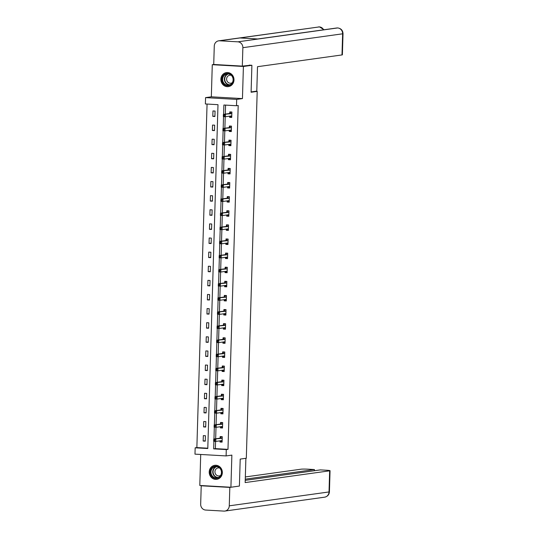 <?xml version="1.0" encoding="UTF-8"?>
<svg xmlns="http://www.w3.org/2000/svg" width="538" height="538" viewBox="0 0 538 538"><rect width="100%" height="100%" fill="white"/><g stroke="black" fill="none" stroke-linecap="round" stroke-linejoin="round"><path stroke-width="0.81" d="M220.869 79.234A7.075 6.557 -97.9 0 0 228.401 86.618A7.075 6.557 -97.9 0 0 233.99 79.987A7.075 6.557 -97.9 0 0 226.451 72.603A7.075 6.557 -97.9 0 0 220.869 79.234M209.215 471.954A7.075 6.557 -97.9 0 0 216.747 479.338A7.075 6.557 -97.9 0 0 222.335 472.7A7.075 6.557 -97.9 0 0 214.796 465.316A7.075 6.557 -97.9 0 0 209.215 471.954M215.583 441.416L215.368 448.631L227.984 449.351L226.29 449.586L226.101 455.921L194.985 454.146L195.166 447.811L207.789 448.531L217.991 104.675L205.375 103.955L205.563 97.62L236.686 99.396L236.498 105.73L223.882 105.011L223.6 114.345M213.842 64.479L212.281 64.695L211.333 96.82L205.563 97.62M200.714 454.475L199.793 485.464L230.916 487.24L231.871 455.114L226.101 455.921M207.063 104.056L196.868 447.576L195.166 447.811M249.249 65.138L251.892 65.293L243.405 66.47L212.281 64.695M251.892 65.293L251.091 92.254L257.198 91.406L246.31 458.241L240.204 459.096L239.403 486.056L230.916 487.24M257.198 91.406L255.476 91.305M196.868 447.576L207.796 448.201M205.274 441.167L205.435 435.733L203.33 435.619L203.169 441.046L205.274 441.167M205.691 427.051L205.852 421.617L203.747 421.503L203.586 426.93L205.691 427.051M206.108 412.935L206.269 407.501L204.164 407.387L204.003 412.814L206.108 412.935M206.525 398.819L206.686 393.386L204.588 393.271L204.427 398.698L206.525 398.819M206.948 384.704L207.11 379.27L205.005 379.149L204.844 384.583L206.948 384.704M207.365 370.588L207.527 365.154L205.422 365.033L205.26 370.467L207.365 370.588M207.782 356.472L207.944 351.038L205.846 350.917L205.684 356.351L207.782 356.472M208.206 342.35L208.367 336.923L206.262 336.801L206.101 342.235L208.206 342.35M208.623 328.234L208.784 322.807L206.679 322.686L206.518 328.119L208.623 328.234M209.04 314.118L209.201 308.691L207.103 308.57L206.942 314.004L209.04 314.118M209.464 300.002L209.625 294.575L207.52 294.454L207.359 299.888L209.464 300.002M209.881 285.886L210.042 280.459L207.937 280.338L207.776 285.765L209.881 285.886M210.297 271.771L210.459 266.344L208.354 266.223L208.193 271.65L210.297 271.771M210.714 257.655L210.876 252.228L208.778 252.107L208.616 257.534L210.714 257.655M211.138 243.539L211.299 238.112L209.195 237.991L209.033 243.418L211.138 243.539M211.555 229.423L211.716 223.996L209.612 223.875L209.45 229.302L211.555 229.423M211.972 215.308L212.133 209.881L210.035 209.759L209.874 215.187L211.972 215.308M212.396 201.192L212.557 195.765L210.452 195.644L210.291 201.071L212.396 201.192M212.813 187.076L212.974 181.649L210.869 181.528L210.708 186.955L212.813 187.076M213.23 172.96L213.391 167.533L211.293 167.412L211.131 172.839L213.23 172.96M213.653 158.844L213.808 153.417L211.71 153.296L211.548 158.723L213.653 158.844M214.07 144.729L214.232 139.295L212.127 139.181L211.965 144.608L214.07 144.729M214.487 130.613L214.649 125.179L212.544 125.065L212.382 130.492L214.487 130.613M214.904 116.497L215.066 111.063L212.967 110.949L212.806 116.376L214.904 116.497M227.984 449.351L238.193 105.495L236.498 105.73M225.563 105.105L225.301 114.11M225.22 116.746L224.877 128.226M224.803 130.862L224.46 142.341M224.38 144.978L224.043 156.457M223.963 159.093L223.626 170.573M223.546 173.209L223.203 184.689M223.129 187.325L222.786 198.804M222.705 201.441L222.369 212.92M222.288 215.556L221.945 227.036M221.871 229.672L221.528 241.152M221.448 243.788L221.111 255.268M221.031 257.904L220.688 269.383M220.614 272.02L220.271 283.499M220.197 286.135L219.854 297.615M219.773 300.251L219.437 311.731M219.356 314.367L219.013 325.846M218.939 328.483L218.596 339.962M218.515 342.598L218.179 354.078M218.098 356.714L217.756 368.194M217.682 370.83L217.339 382.31M217.258 384.946L216.922 396.425M216.841 399.068L216.498 410.548M216.424 413.184L216.081 424.664M216.007 427.3L215.664 438.779M220.029 440.837L219.988 442.007L222.093 442.122L222.255 436.695L220.15 436.574L220.109 438.04M220.446 426.721L220.412 427.892L222.51 428.006L222.671 422.579L220.573 422.458L220.526 423.924M220.862 412.606L220.829 413.769L222.934 413.89L223.095 408.463L220.99 408.342L220.943 409.808M221.279 398.49L221.246 399.653L223.351 399.774L223.512 394.347L221.407 394.226L221.367 395.692M221.703 384.374L221.669 385.538L223.768 385.659L223.929 380.231L221.831 380.11L221.784 381.576M222.12 370.252L222.086 371.422L224.191 371.543L224.353 366.116L222.248 365.995L222.201 367.461M222.537 356.136L222.503 357.306L224.608 357.427L224.77 352L222.665 351.879L222.624 353.345M222.961 342.02L222.92 343.19L225.025 343.311L225.187 337.884L223.082 337.763L223.041 339.229M223.378 327.904L223.344 329.074L225.442 329.195L225.604 323.768L223.505 323.647L223.458 325.113M223.795 313.788L223.761 314.959L225.866 315.08L226.027 309.653L223.922 309.532L223.882 310.998M224.218 299.673L224.178 300.843L226.283 300.964L226.444 295.537L224.339 295.416L224.299 296.882M224.635 285.557L224.602 286.727L226.7 286.848L226.861 281.421L224.763 281.3L224.716 282.766M225.052 271.441L225.019 272.611L227.123 272.732L227.285 267.299L225.18 267.184L225.133 268.644M225.469 257.325L225.435 258.496L227.54 258.617L227.702 253.183L225.597 253.068L225.556 254.528M225.893 243.21L225.859 244.38L227.957 244.501L228.119 239.067L226.021 238.953L225.973 240.412M226.31 229.094L226.276 230.264L228.381 230.385L228.536 224.951L226.437 224.837L226.39 226.296M226.727 214.978L226.693 216.148L228.798 216.269L228.959 210.835L226.854 210.714L226.814 212.18M227.15 200.862L227.11 202.032L229.215 202.154L229.376 196.72L227.271 196.599L227.231 198.065M227.567 186.747L227.534 187.917L229.632 188.038L229.793 182.604L227.695 182.483L227.648 183.949M227.984 172.631L227.951 173.801L230.056 173.915L230.217 168.488L228.112 168.367L228.072 169.833M228.401 158.515L228.368 159.685L230.472 159.799L230.634 154.372L228.529 154.251L228.489 155.717M228.825 144.399L228.791 145.569L230.889 145.684L231.051 140.257L228.953 140.136L228.906 141.602M229.242 130.283L229.208 131.454L231.313 131.568L231.474 126.141L229.37 126.02L229.322 127.486M229.659 116.168L229.625 117.331L231.73 117.452L231.891 112.025L229.787 111.904L229.746 113.37M211.333 96.82L242.45 98.595L243.405 66.47M242.45 98.595L236.686 99.396M213.895 441.315L213.673 448.867L226.29 449.586M223.532 116.645L223.183 128.461M223.115 130.761L222.766 142.577M222.698 144.877L222.349 156.692M222.275 158.992L221.925 170.808M221.858 173.108L221.508 184.924M221.441 187.224L221.091 199.04M221.017 201.346L220.667 213.156M220.6 215.462L220.25 227.271M220.183 229.578L219.834 241.387M219.766 243.694L219.41 255.503M219.343 257.81L218.993 269.619M218.926 271.925L218.576 283.734M218.509 286.041L218.159 297.85M218.085 300.157L217.735 311.966M217.668 314.273L217.318 326.082M217.251 328.388L216.901 340.198M216.834 342.504L216.478 354.313M216.411 356.62L216.061 368.436M215.994 370.736L215.644 382.552M215.577 384.852L215.22 396.667M215.153 398.967L214.803 410.783M214.736 413.083L214.386 424.899M214.319 427.199L213.969 439.015M215.368 448.631L213.673 448.867M222.107 441.711L219.988 442.007M205.281 440.75L203.169 441.046M205.704 426.634L203.586 426.93M222.524 427.596L220.412 427.892M206.121 412.518L204.003 412.814M222.94 413.48L220.829 413.769M206.538 398.402L204.427 398.698M223.364 399.364L221.246 399.653M206.962 384.287L204.844 384.583M223.781 385.248L221.669 385.538M207.379 370.171L205.26 370.467M224.198 371.133L222.086 371.422M207.796 356.055L205.684 356.351M224.622 357.017L222.503 357.306M208.213 341.939L206.101 342.235M225.039 342.894L222.92 343.19M208.636 327.824L206.518 328.119M225.456 328.779L223.344 329.074M209.053 313.708L206.942 314.004M225.879 314.663L223.761 314.959M209.47 299.592L207.359 299.888M226.296 300.547L224.178 300.843M209.894 285.476L207.776 285.765M226.713 286.431L224.602 286.727M210.311 271.36L208.193 271.65M227.13 272.315L225.019 272.611M210.728 257.245L208.616 257.534M227.554 258.2L225.435 258.496M211.152 243.129L209.033 243.418M227.971 244.084L225.859 244.38M211.569 229.006L209.45 229.302M228.388 229.968L226.276 230.264M211.985 214.891L209.874 215.187M228.811 215.852L226.693 216.148M212.402 200.775L210.291 201.071M229.228 201.737L227.11 202.032M212.826 186.659L210.708 186.955M229.645 187.621L227.534 187.917M213.243 172.543L211.131 172.839M230.069 173.505L227.951 173.801M213.66 158.428L211.548 158.723M230.486 159.389L228.368 159.685M214.084 144.312L211.965 144.608M230.903 145.273L228.791 145.569M214.501 130.196L212.382 130.492M231.32 131.158L229.208 131.454M214.918 116.08L212.806 116.376M231.744 117.042L229.625 117.331M220.298 440.797L220.95 441.422L222.113 441.49M222.255 436.735L221.084 436.896L222.248 436.964M214.763 439.869L213.922 439.822L213.895 440.723L214.736 440.77L214.763 439.869L215.859 439.163L215.792 441.422L213.687 441.308L213.754 439.042L222.033 438.302A0.908 0.336 93.3 0 0 222.16 438.221L222.214 438.161M222.14 440.662L222.086 440.615A0.908 0.336 93.3 0 0 221.986 440.561A0.908 0.336 93.3 0 0 221.965 440.568L215.792 441.422L214.736 440.77M213.922 439.822L213.754 439.042L219.928 438.181A0.908 0.336 93.3 0 0 220.055 438.1L221.084 436.896M213.895 440.723L213.687 441.308M221.051 469.513A6.126 5.669 82.1 0 1 218.724 477.744A6.126 5.669 82.1 0 1 211.037 475.061A6.126 5.669 82.1 0 1 213.364 466.836A6.126 5.669 82.1 0 1 221.051 469.513M211.575 474.832A5.669 5.252 -97.9 0 0 216.996 477.885A5.669 5.252 -97.9 0 0 220.849 469.694A5.669 5.252 -97.9 0 0 215.435 466.648A5.669 5.252 -97.9 0 0 211.575 474.832M219.632 468.04A4.035 3.739 -97.9 0 0 215.388 473.749A4.035 3.739 -97.9 0 0 220.654 475.397M215.94 465.269A7.034 6.51 -97.9 0 0 215.072 465.323A7.034 6.51 -97.9 0 0 210.297 475.471A7.034 6.51 -97.9 0 0 217.016 479.257A7.034 6.51 -97.9 0 0 217.863 479.076M232.705 76.799A6.126 5.669 82.1 0 1 230.385 85.024A6.126 5.669 82.1 0 1 222.692 82.348A6.126 5.669 82.1 0 1 225.019 74.123A6.126 5.669 82.1 0 1 232.705 76.799M223.236 82.119A5.669 5.252 -97.9 0 0 228.65 85.165A5.669 5.252 -97.9 0 0 232.503 76.981A5.669 5.252 -97.9 0 0 227.09 73.935A5.669 5.252 -97.9 0 0 223.236 82.119M231.286 75.327A4.035 3.739 -97.9 0 0 227.043 81.03A4.035 3.739 -97.9 0 0 232.315 82.677M227.594 72.549A7.034 6.51 -97.9 0 0 226.733 72.61A7.034 6.51 -97.9 0 0 221.952 82.758A7.034 6.51 -97.9 0 0 228.67 86.537A7.034 6.51 -97.9 0 0 229.518 86.356M245.886 458.302L245.167 482.573L329.653 470.817A5.447 0.37 1.7 0 0 330.05 470.689A5.447 0.37 1.7 0 0 326.64 470.246L320.379 469.889L245.234 480.347M224.871 511.06A5.582 5.165 -97.9 0 0 229.269 505.828L329.027 491.947A5.447 0.37 1.7 0 0 329.424 491.819C329.142 494.745 327.541 496.534 324.622 497.179L224.871 511.06A5.582 5.165 -97.9 0 1 223.936 511.1L205.677 510.058A5.582 5.165 -97.9 0 1 200.674 504.2L201.219 485.787L202.436 485.619M229.269 505.828L229.82 487.415L201.219 485.787M314.367 470.723L314.407 469.546L308.139 469.19A5.447 0.37 1.7 0 0 301.058 469.19L245.335 476.944M314.407 469.546L245.267 479.17M229.82 487.415L238.011 486.251M251.098 91.917L256.787 91.124L257.507 66.692L341.993 54.937L342.625 33.807L242.867 47.687L242.322 66.107L250.627 65.219M242.867 47.687A5.582 5.165 -97.9 0 0 237.863 41.83L258.22 38.998L239.968 37.956L219.612 40.787L237.863 41.83M219.612 40.787A5.582 5.165 -97.9 0 0 218.677 40.827A5.582 5.165 -97.9 0 0 214.272 46.06L213.721 64.473L242.322 66.107M343.015 33.679C342.834 30.377 341.085 28.467 337.763 27.942L337.615 27.949A5.582 5.165 -97.9 0 1 342.625 33.807A5.447 0.37 1.7 0 0 343.015 33.679L342.39 54.809A5.447 0.37 -178.3 0 1 341.993 54.937M323.647 29.805A5.582 5.165 -97.9 0 0 319.364 26.907L218.677 40.827M220.721 426.681L221.367 427.306L222.53 427.374M222.671 422.619L221.501 422.781L222.665 422.848M215.18 425.753L214.339 425.706L214.312 426.607L215.153 426.654L215.18 425.753L216.276 425.047L216.209 427.306L214.104 427.192L214.171 424.926L222.45 424.186A0.908 0.336 93.3 0 0 222.577 424.105L222.631 424.045M222.557 426.547L222.51 426.5A0.908 0.336 93.3 0 0 222.409 426.446A0.908 0.336 93.3 0 0 222.382 426.452L216.209 427.306L215.153 426.654M214.339 425.706L214.171 424.926L220.345 424.065A0.908 0.336 93.3 0 0 220.479 423.984L221.501 422.781M214.312 426.607L214.104 427.192M221.138 412.565L221.784 413.191L222.947 413.258M223.088 408.503L221.918 408.665L223.082 408.732M215.603 411.637L214.763 411.583L214.736 412.491L215.577 412.538L215.603 411.637L216.693 410.931L216.626 413.191L214.521 413.07L214.588 410.81L222.866 410.07A0.908 0.336 93.3 0 0 223.001 409.99L223.048 409.929M222.974 412.424L222.927 412.384A0.908 0.336 93.3 0 0 222.826 412.33A0.908 0.336 93.3 0 0 222.799 412.33L216.626 413.191L215.577 412.538M214.763 411.583L214.588 410.81L220.768 409.949A0.908 0.336 93.3 0 0 220.896 409.869L221.918 408.665M214.736 412.491L214.521 413.07M221.555 398.45L222.207 399.075L223.371 399.142M223.512 394.388L222.335 394.549L223.505 394.616M216.02 397.521L215.18 397.468L215.153 398.376L215.994 398.423L216.02 397.521L217.11 396.815L217.043 399.075L214.944 398.954L215.012 396.694L223.29 395.955A0.908 0.336 93.3 0 0 223.418 395.874L223.465 395.813M223.391 398.308L223.344 398.268A0.908 0.336 93.3 0 0 223.243 398.214L217.043 399.075L215.994 398.423M215.18 397.468L215.012 396.694L221.185 395.834A0.908 0.336 93.3 0 0 221.313 395.753L222.335 394.549M215.153 398.376L214.944 398.954M221.979 384.334L222.624 384.959L223.788 385.02M223.929 380.272L222.759 380.433L223.922 380.5M216.437 383.399L215.597 383.352L215.57 384.26L216.411 384.307L216.437 383.399L217.534 382.7L217.466 384.959L215.361 384.838L215.429 382.579L223.707 381.839A0.908 0.336 93.3 0 0 223.835 381.758L223.889 381.698M223.815 384.193L223.768 384.145A0.908 0.336 93.3 0 0 223.667 384.098A0.908 0.336 93.3 0 0 223.64 384.098L217.466 384.959L216.411 384.307M215.597 383.352L215.429 382.579L221.602 381.718A0.908 0.336 93.3 0 0 221.73 381.637L222.759 380.433M215.57 384.26L215.361 384.838M222.396 370.218L223.041 370.843L224.205 370.904M224.346 366.156L223.176 366.317L224.339 366.385M216.861 369.283L216.02 369.236L215.994 370.144L216.834 370.191L216.861 369.283L217.951 368.584L217.883 370.843L215.778 370.722L215.846 368.463L224.124 367.723A0.908 0.336 93.3 0 0 224.252 367.642L224.306 367.582M224.232 370.077L224.185 370.03A0.908 0.336 93.3 0 0 224.084 369.983A0.908 0.336 93.3 0 0 224.057 369.983L217.883 370.843L216.834 370.191M216.02 369.236L215.846 368.463L222.026 367.602A0.908 0.336 93.3 0 0 222.154 367.521L223.176 366.317M215.994 370.144L215.778 370.722M222.813 356.102L223.458 356.721L224.628 356.788M224.77 352.034L223.593 352.202L224.763 352.269M217.278 355.167L216.437 355.12L216.411 356.028L217.251 356.075L217.278 355.167L218.367 354.468L218.3 356.728L216.202 356.607L216.269 354.347L224.548 353.607A0.908 0.336 93.3 0 0 224.676 353.527L224.723 353.466M224.649 355.961L224.602 355.914A0.908 0.336 93.3 0 0 224.501 355.867A0.908 0.336 93.3 0 0 224.481 355.867L218.3 356.728L217.251 356.075M216.437 355.12L216.269 354.347L222.443 353.486A0.908 0.336 93.3 0 0 222.571 353.405L223.593 352.202M216.411 356.028L216.202 356.607M223.236 341.986L223.882 342.605L225.045 342.672M225.187 337.918L224.016 338.086L225.18 338.153M217.695 341.052L216.854 341.005L216.827 341.912L217.668 341.96L217.695 341.052L218.791 340.352L218.724 342.612L216.619 342.491L216.686 340.231L224.965 339.491A0.908 0.336 93.3 0 0 225.092 339.411L225.146 339.35M225.072 341.845L225.019 341.798A0.908 0.336 93.3 0 0 224.924 341.751A0.908 0.336 93.3 0 0 224.897 341.751L218.724 342.612L217.668 341.96M216.854 341.005L216.686 340.231L222.86 339.37A0.908 0.336 93.3 0 0 222.988 339.29L224.016 338.086M216.827 341.912L216.619 342.491M223.653 327.871L224.299 328.489L225.462 328.557M225.604 323.802L224.433 323.97L225.597 324.031M218.119 326.936L217.271 326.889L217.244 327.797L218.092 327.844L218.119 326.936L219.208 326.236L219.141 328.496L217.036 328.375L217.103 326.115L225.382 325.376A0.908 0.336 93.3 0 0 225.509 325.288L225.563 325.228M225.489 327.729L225.442 327.682A0.908 0.336 93.3 0 0 225.341 327.635A0.908 0.336 93.3 0 0 225.314 327.635L219.141 328.496L218.092 327.844M217.271 326.889L217.103 326.115L223.277 325.255A0.908 0.336 93.3 0 0 223.411 325.174L224.433 323.97M217.244 327.797L217.036 328.375M224.07 313.755L224.716 314.374L225.886 314.441M226.027 309.686L224.85 309.854L226.021 309.915M218.536 312.82L217.695 312.773L217.668 313.681L218.509 313.728L218.536 312.82L219.625 312.121L219.558 314.38L217.46 314.259L217.527 312L225.799 311.26A0.908 0.336 93.3 0 0 225.933 311.172L225.98 311.112M225.906 313.614L225.859 313.567A0.908 0.336 93.3 0 0 225.758 313.519A0.908 0.336 93.3 0 0 225.731 313.519L219.558 314.38L218.509 313.728M217.695 312.773L217.527 312L223.7 311.139A0.908 0.336 93.3 0 0 223.828 311.058L224.85 309.854M217.668 313.681L217.46 314.259M224.487 299.639L225.14 300.258L226.303 300.325M226.444 295.57L225.274 295.739L226.437 295.799M218.953 298.704L218.112 298.657L218.085 299.565L218.926 299.612L218.953 298.704L220.049 298.005L219.981 300.265L217.877 300.143L217.944 297.884L226.222 297.144A0.908 0.336 93.3 0 0 226.35 297.057L226.404 296.996M226.323 299.498L226.276 299.451A0.908 0.336 93.3 0 0 226.175 299.404L219.981 300.265L218.926 299.612M218.112 298.657L217.944 297.884L224.117 297.023A0.908 0.336 93.3 0 0 224.245 296.942L225.274 295.739M218.085 299.565L217.877 300.143M224.911 285.517L225.556 286.142L226.72 286.209M226.861 281.455L225.691 281.616L226.854 281.683M219.369 284.589L218.529 284.541L218.502 285.449L219.343 285.496L219.369 284.589L220.466 283.882L220.398 286.149L218.294 286.028L218.361 283.768L226.639 283.028A0.908 0.336 93.3 0 0 226.767 282.941L226.821 282.88M226.747 285.382L226.7 285.335A0.908 0.336 93.3 0 0 226.599 285.288A0.908 0.336 93.3 0 0 226.572 285.288L220.398 286.149L219.343 285.496M218.529 284.541L218.361 283.768L224.534 282.907A0.908 0.336 93.3 0 0 224.669 282.82L225.691 281.616M218.502 285.449L218.294 286.028M225.328 271.401L225.973 272.026L227.137 272.094M227.278 267.339L226.108 267.5L227.271 267.568M219.793 270.473L218.953 270.426L218.926 271.334L219.766 271.381L219.793 270.473L220.883 269.767L220.815 272.033L218.71 271.912L218.778 269.652L227.056 268.913A0.908 0.336 93.3 0 0 227.184 268.825L227.238 268.765M227.164 271.266L227.117 271.219A0.908 0.336 93.3 0 0 227.016 271.172L220.815 272.033L219.766 271.381M218.953 270.426L218.778 269.652L224.958 268.792A0.908 0.336 93.3 0 0 225.086 268.704L226.108 267.5M218.926 271.334L218.71 271.912M225.745 257.285L226.397 257.91L227.561 257.978M227.702 253.223L226.525 253.385L227.695 253.452M220.21 256.357L219.369 256.31L219.343 257.211L220.183 257.265L220.21 256.357L221.3 255.651L221.232 257.917L219.134 257.796L219.201 255.537L227.48 254.797A0.908 0.336 93.3 0 0 227.608 254.709L227.655 254.649M227.581 257.151L227.534 257.103A0.908 0.336 93.3 0 0 227.433 257.056A0.908 0.336 93.3 0 0 227.413 257.056L221.232 257.917L220.183 257.265M219.369 256.31L219.201 255.537L225.375 254.676A0.908 0.336 93.3 0 0 225.503 254.588L226.525 253.385M219.343 257.211L219.134 257.796M226.168 243.169L226.814 243.795L227.977 243.862M228.119 239.107L226.949 239.269L228.112 239.336M220.627 242.241L219.786 242.194L219.76 243.095L220.6 243.149L220.627 242.241L221.723 241.535L221.656 243.801L219.551 243.68L219.618 241.414L227.897 240.681A0.908 0.336 93.3 0 0 228.025 240.594L228.078 240.533M228.004 243.035L227.957 242.988A0.908 0.336 93.3 0 0 227.856 242.941L221.656 243.801L220.6 243.149M219.786 242.194L219.618 241.414L225.792 240.56A0.908 0.336 93.3 0 0 225.92 240.473L226.949 239.269M219.76 243.095L219.551 243.68M226.585 229.054L227.231 229.679L228.394 229.746M228.536 224.992L227.366 225.153L228.529 225.22M221.051 228.125L220.21 228.078L220.183 228.98L221.024 229.033L221.051 228.125L222.14 227.419L222.073 229.686L219.968 229.565L220.035 227.298L228.314 226.559A0.908 0.336 93.3 0 0 228.442 226.478L228.495 226.417M228.421 228.919L228.374 228.872A0.908 0.336 93.3 0 0 228.273 228.825A0.908 0.336 93.3 0 0 228.246 228.825L222.073 229.686L221.024 229.033M220.21 228.078L220.035 227.298L226.216 226.444A0.908 0.336 93.3 0 0 226.343 226.357L227.366 225.153M220.183 228.98L219.968 229.565M227.002 214.938L227.648 215.563L228.818 215.63M228.959 210.876L227.782 211.037L228.953 211.104M221.468 214.01L220.627 213.963L220.6 214.864L221.441 214.911L221.468 214.01L222.557 213.304L222.49 215.57L220.392 215.449L220.459 213.183L228.737 212.443A0.908 0.336 93.3 0 0 228.865 212.362L228.912 212.302M228.838 214.803L228.791 214.756A0.908 0.336 93.3 0 0 228.69 214.709L222.49 215.57L221.441 214.911M220.627 213.963L220.459 213.183L226.632 212.328A0.908 0.336 93.3 0 0 226.76 212.241L227.782 211.037M220.6 214.864L220.392 215.449M227.426 200.822L228.072 201.447L229.235 201.515M229.376 196.76L228.206 196.921L229.37 196.989M221.885 199.894L221.044 199.847L221.017 200.748L221.858 200.795L221.885 199.894L222.981 199.188L222.914 201.454L220.809 201.333L220.876 199.067L229.154 198.327A0.908 0.336 93.3 0 0 229.282 198.246L229.336 198.186M229.262 200.687L229.208 200.64A0.908 0.336 93.3 0 0 229.114 200.593A0.908 0.336 93.3 0 0 229.087 200.593L222.914 201.454L221.858 200.795M221.044 199.847L220.876 199.067L227.049 198.213A0.908 0.336 93.3 0 0 227.177 198.125L228.206 196.921M221.017 200.748L220.809 201.333M227.843 186.706L228.489 187.332L229.652 187.399M229.793 182.644L228.623 182.806L229.787 182.873M222.308 185.778L221.461 185.731L221.434 186.632L222.281 186.679L222.308 185.778L223.398 185.072L223.331 187.338L221.226 187.217L221.293 184.951L229.571 184.211A0.908 0.336 93.3 0 0 229.699 184.131L229.753 184.07M229.679 186.572L229.632 186.525A0.908 0.336 93.3 0 0 229.531 186.478A0.908 0.336 93.3 0 0 229.504 186.478L223.331 187.338L222.281 186.679M221.461 185.731L221.293 184.951L227.466 184.09A0.908 0.336 93.3 0 0 227.601 184.009L228.623 182.806M221.434 186.632L221.226 187.217M228.26 172.59L228.906 173.216L230.076 173.283M230.217 168.528L229.04 168.69L230.203 168.757M222.725 171.662L221.885 171.615L221.858 172.516L222.698 172.564L222.725 171.662L223.815 170.956L223.747 173.216L221.649 173.101L221.717 170.835L229.988 170.095A0.908 0.336 93.3 0 0 230.123 170.015L230.17 169.954M230.096 172.456L230.049 172.409A0.908 0.336 93.3 0 0 229.948 172.362A0.908 0.336 93.3 0 0 229.921 172.362L223.747 173.216L222.698 172.564M221.885 171.615L221.717 170.835L227.89 169.974A0.908 0.336 93.3 0 0 228.018 169.894L229.04 168.69M221.858 172.516L221.649 173.101M228.677 158.475L229.329 159.1L230.493 159.167M230.634 154.413L229.464 154.574L230.627 154.641M223.142 157.547L222.302 157.499L222.275 158.401L223.115 158.448L223.142 157.547L224.232 156.84L224.171 159.1L222.066 158.986L222.133 156.719L230.412 155.98A0.908 0.336 93.3 0 0 230.54 155.899L230.594 155.838M230.513 158.34L230.466 158.293A0.908 0.336 93.3 0 0 230.365 158.239A0.908 0.336 93.3 0 0 230.345 158.246L224.171 159.1L223.115 158.448M222.302 157.499L222.133 156.719L228.307 155.859A0.908 0.336 93.3 0 0 228.435 155.778L229.464 154.574M222.275 158.401L222.066 158.986M229.101 144.359L229.746 144.984L230.91 145.052M231.051 140.297L229.881 140.458L231.044 140.526M223.559 143.431L222.719 143.384L222.692 144.285L223.532 144.332L223.559 143.431L224.655 142.725L224.588 144.984L222.483 144.87L222.55 142.604L230.829 141.864A0.908 0.336 93.3 0 0 230.957 141.783L231.01 141.723M230.936 144.224L230.889 144.177A0.908 0.336 93.3 0 0 230.789 144.123A0.908 0.336 93.3 0 0 230.762 144.13L224.588 144.984L223.532 144.332M222.719 143.384L222.55 142.604L228.724 141.743A0.908 0.336 93.3 0 0 228.852 141.662L229.881 140.458M222.692 144.285L222.483 144.87M229.518 130.243L230.163 130.868L231.327 130.936M231.468 126.181L230.298 126.343L231.461 126.41M223.983 129.315L223.142 129.261L223.115 130.169L223.956 130.216L223.983 129.315L225.072 128.609L225.005 130.868L222.9 130.747L222.967 128.488L231.246 127.748A0.908 0.336 93.3 0 0 231.374 127.667L231.427 127.607M231.353 130.109L231.306 130.061A0.908 0.336 93.3 0 0 231.206 130.008A0.908 0.336 93.3 0 0 231.179 130.014L225.005 130.868L223.956 130.216M223.142 129.261L222.967 128.488L229.148 127.627A0.908 0.336 93.3 0 0 229.275 127.546L230.298 126.343M223.115 130.169L222.9 130.747M229.934 116.127L230.58 116.753L231.75 116.82M231.891 112.065L230.715 112.227L231.885 112.294M224.4 115.199L223.559 115.145L223.532 116.053L224.373 116.1L224.4 115.199L225.489 114.493L225.422 116.753L223.324 116.632L223.391 114.372L231.67 113.632A0.908 0.336 93.3 0 0 231.797 113.552L231.844 113.491M231.77 115.986L231.723 115.946A0.908 0.336 93.3 0 0 231.622 115.892L225.422 116.753L224.373 116.1M223.559 115.145L223.391 114.372L229.565 113.511A0.908 0.336 93.3 0 0 229.692 113.431L230.715 112.227M223.532 116.053L223.324 116.632M222.033 438.302L219.928 438.181M222.16 438.221L220.055 438.1M217.87 477.677A5.669 5.252 82.1 0 1 213.344 474.59A5.669 5.252 82.1 0 1 216.33 466.607M216.881 466.661A5.488 5.077 -97.9 0 0 213.667 474.482A5.488 5.077 -97.9 0 0 218.388 477.475M229.524 84.964A5.669 5.252 82.1 0 1 224.998 81.87A5.669 5.252 82.1 0 1 227.984 73.888M228.536 73.948A5.488 5.077 -97.9 0 0 225.321 81.763A5.488 5.077 -97.9 0 0 230.042 84.755M324.622 497.179A5.582 5.165 -97.9 0 0 329.027 491.947L329.653 470.817M337.756 27.942L336.721 27.989A5.582 5.165 -97.9 0 1 337.615 27.949L258.22 38.998M239.968 37.956L319.364 26.907A5.582 5.165 -97.9 0 0 318.429 26.947M222.51 426.5L222.174 426.479M222.45 424.186L220.345 424.065M222.577 424.105L220.479 423.984M222.866 410.07L220.768 409.949M223.001 409.99L220.896 409.869M223.29 395.955L221.185 395.834M223.418 395.874L221.313 395.753M223.768 384.145L223.431 384.132M223.707 381.839L221.602 381.718M223.835 381.758L221.73 381.637M224.185 370.03L223.848 370.016M224.124 367.723L222.026 367.602M224.252 367.642L222.154 367.521M224.548 353.607L222.443 353.486M224.676 353.527L222.571 353.405M224.965 339.491L222.86 339.37M225.092 339.411L222.988 339.29M225.442 327.682L225.106 327.662M225.382 325.376L223.277 325.255M225.509 325.288L223.411 325.174M225.799 311.26L223.7 311.139M225.933 311.172L223.828 311.058M226.222 297.144L224.117 297.023M226.35 297.057L224.245 296.942M226.7 285.335L226.364 285.315M226.639 283.028L224.534 282.907M226.767 282.941L224.669 282.82M227.056 268.913L224.958 268.792M227.184 268.825L225.086 268.704M227.48 254.797L225.375 254.676M227.608 254.709L225.503 254.588M227.957 242.988L227.621 242.968M227.897 240.681L225.792 240.56M228.025 240.594L225.92 240.473M228.374 228.872L228.038 228.852M228.314 226.559L226.216 226.444M228.442 226.478L226.343 226.357M228.737 212.443L226.632 212.328M228.865 212.362L226.76 212.241M229.154 198.327L227.049 198.213M229.282 198.246L227.177 198.125M229.632 186.525L229.296 186.504M229.571 184.211L227.466 184.09M229.699 184.131L227.601 184.009M229.988 170.095L227.89 169.974M230.123 170.015L228.018 169.894M230.412 155.98L228.307 155.859M230.54 155.899L228.435 155.778M230.889 144.177L230.553 144.157M230.829 141.864L228.724 141.743M230.957 141.783L228.852 141.662M231.246 127.748L229.148 127.627M231.374 127.667L229.275 127.546M231.67 113.632L229.565 113.511M231.797 113.552L229.692 113.431M215.072 465.323L215.536 465.262M217.016 479.257L217.48 479.19M226.733 72.61L227.191 72.543M228.67 86.537L229.134 86.47M330.05 470.689L329.424 491.819M336.721 27.989L257.789 38.971M324.024 29.751L319.518 26.9"/></g></svg>
